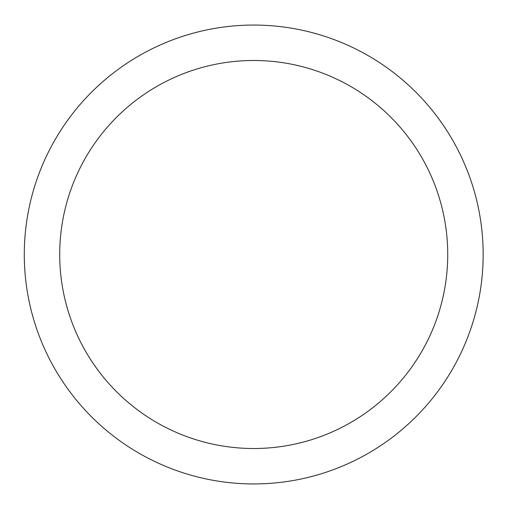 <?xml version="1.0" encoding="UTF-8"?>
<svg xmlns="http://www.w3.org/2000/svg" width="509" height="509" viewBox="0 0 509 509"><rect width="100%" height="100%" fill="white"/><g stroke="black" fill="none" stroke-linecap="round" stroke-linejoin="round"><path stroke-width="0.76" d="M447.735 254.5A194.012 194.012 0 0 0 156.721 86.479A194.012 194.012 0 0 0 156.721 422.521A194.012 194.012 0 0 0 447.735 254.5M483.162 254.5A229.438 229.438 0 0 0 139.008 55.799A229.438 229.438 0 0 0 139.008 453.201A229.438 229.438 0 0 0 483.162 254.5"/></g></svg>

